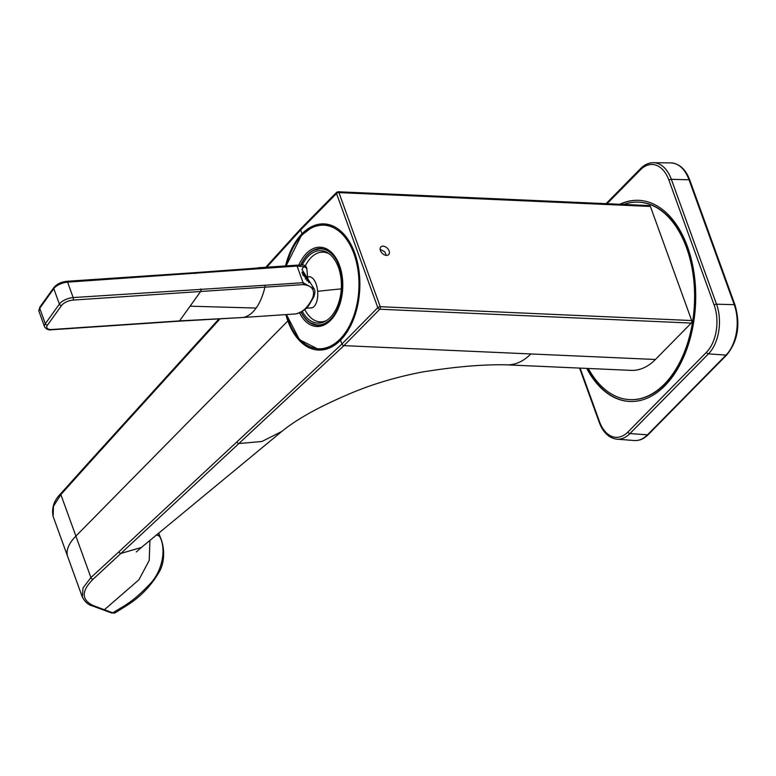 <?xml version="1.0" encoding="UTF-8"?>
<svg xmlns="http://www.w3.org/2000/svg" width="776" height="776" viewBox="0 0 776 776"><rect width="100%" height="100%" fill="white"/><g stroke="black" fill="none" stroke-linecap="round" stroke-linejoin="round"><path stroke-width="1.16" d="M506.582 364.836L631.121 370.375A69.549 42.438 -87.5 0 0 655.419 359.482L691.29 323.078L379.813 309.226L343.943 345.64A1.833 1.203 -135.4 0 1 341.944 344.03L236.893 441.884A1.833 1.232 -133 0 0 238.872 443.532L261.939 441.486L281.834 431.427C296.345 419.574 317.5 407.652 345.281 395.673C368.532 385.332 394.043 377.475 421.814 372.102C454.949 366.709 483.186 364.293 506.544 364.836A69.549 42.438 -87.5 0 0 506.544 364.836A69.549 42.438 -87.5 0 0 530.832 353.953L343.943 345.64L238.872 443.532A192119.451 22450.34 130.9 0 1 120.901 553.424L141.407 547.458L281.824 431.437M236.893 441.884A273185.737 166684.936 92.5 0 1 118.932 551.775A1.833 1.232 -133 0 0 120.901 553.424L93.072 579.226C81.092 591.244 81.276 600.081 93.634 605.726A3093.941 1831.632 103.1 0 0 104.401 609.723L138.904 579.798L149.215 560.427L149.923 540.3M266.789 267.196L300.632 229.929A1.833 1.203 -135.4 0 1 300.768 228.726A1.833 1.203 -135.4 0 1 300.778 228.716L336.648 192.302A1.833 1.203 -135.4 0 0 336.503 193.525L300.632 229.929L302.029 233.789A63.147 38.528 -87.5 0 0 285.529 265.935M650.395 206.445L338.918 192.603A1.833 1.115 -87.5 0 0 338.035 191.759L649.502 205.601A1.833 1.115 -87.5 0 1 650.395 206.445L691.697 320.546L380.23 306.704A1.833 0.815 160.1 0 0 377.805 307.626L341.944 344.03L340.548 340.179A63.147 38.528 92.5 0 1 318.48 350.063A63.147 38.528 92.5 0 1 301.175 342.284A63.147 38.528 92.5 0 1 287.847 320.934L75.893 536.09L90.918 577.587L83.022 587.917L82.334 597.074C85.059 602.05 88.416 604.999 92.402 605.91L111.56 612.972L115.11 612.827A10.806 4.336 58.7 0 0 115.12 612.827L126.789 605.542C140.146 597.171 150.854 586.142 158.896 572.445C163.949 564.705 165.899 549.864 160.089 536.711A3.657 1.639 -20 0 0 159.458 536.148L158.382 533.219M691.29 323.078A1.833 1.115 -87.5 0 0 691.697 320.546M103.198 609.897A1.833 1.474 110.2 0 0 104.401 609.723L112.763 612.798C127.06 604.194 133.453 601.119 149.089 584.891C163.047 571.087 166.51 547.875 159.458 536.148L156.325 534.936M285.859 314.61A63.147 38.528 -87.5 0 0 287.847 320.934M387.796 248.727A5.49 3.599 44.6 0 0 380.87 246.923A5.49 3.599 44.6 0 0 381.773 252.821A5.49 3.599 44.6 0 0 388.689 254.625A5.49 3.599 44.6 0 0 387.796 248.727M302.029 233.789A63.147 38.528 -87.5 0 1 324.096 223.895A63.147 38.528 -87.5 0 1 341.411 231.684A63.147 38.528 -87.5 0 1 354.729 253.034A63.147 38.528 92.5 0 1 340.548 340.179M111.56 612.972A1.833 1.474 110.2 0 0 112.763 612.798A10.806 4.336 58.7 0 0 115.11 612.827M67.725 556.712L53.108 516.35L53.466 506.253L60.867 494.593L75.893 536.09A54.912 24.386 -19.9 0 0 67.725 556.712L82.324 597.045M386.409 255.401L384.76 251.802L380.143 249.339M339.975 268.05A38.072 23.231 -87.5 0 0 320.954 248.863A38.072 23.231 -87.5 0 0 300.865 264.985M301.107 312.03A38.072 23.231 -87.5 0 0 317.568 324.921A38.072 23.231 -87.5 0 0 338.22 307.519M302.262 311.341A36.239 22.116 -87.5 0 0 325.319 321.235A36.239 22.116 -87.5 0 0 338.161 304.347A36.239 22.116 -87.5 0 0 328.345 253.219A36.239 22.116 -87.5 0 0 302.242 264.994M302.087 272.871A8.235 2.949 -120.9 0 1 302.892 273.404A8.235 2.949 -120.9 0 1 304.192 274.578A8.235 2.949 -120.9 0 1 308.926 282.726M307.199 281.077L306.219 278.371L302.562 274.491M306.219 278.371L305.259 278.943M586.763 368.406A100.667 61.42 -87.5 0 0 602.137 389.048A100.667 61.42 -87.5 0 0 629.734 401.464A100.667 61.42 -87.5 0 0 692.784 327.239A100.667 61.42 -87.5 0 0 666.283 212.74A100.667 61.42 -87.5 0 0 638.677 200.324A100.667 61.42 -87.5 0 0 619.762 204.282M588.315 368.474A98.833 60.305 -87.5 0 0 602.719 387.447A98.833 60.305 -87.5 0 0 629.821 399.63A98.833 60.305 -87.5 0 0 691.726 326.754A98.833 60.305 -87.5 0 0 665.701 214.341A98.833 60.305 -87.5 0 0 638.6 202.158A98.833 60.305 -87.5 0 0 623.826 204.466M38.984 311.37L39.848 307.112A1.833 1.377 -144.4 0 0 39.741 308.285A10.98 4.879 -19.9 0 0 38.984 311.37L44.572 326.793A10.98 4.879 -19.9 0 1 45.318 323.699L39.741 308.285L53.796 288.672A10.98 4.879 -19.9 0 1 67.59 282.154L297.062 266.061L306.258 266.925L306.811 268.447L303.785 266.41L302.01 269.582L314.251 288.982L303.086 282.687A1.833 0.892 86.1 0 1 303.193 284.598C311.952 285.568 315.153 289.894 312.796 297.577A62.235 30.303 86.1 0 1 295.821 313.931A1.833 1.6 78.9 0 0 295.995 313.911L295.995 313.911C308.615 309.537 308.45 305.288 313.766 297.024A1.833 1.203 -154.6 0 1 312.796 297.577M307.859 279.961L306.811 268.447M195.193 273.55A1.833 0.892 -93.9 0 0 194.369 272.696L66.765 281.3A1.833 0.892 -93.9 0 1 67.59 282.154L73.167 297.567A1.833 0.892 86.1 0 1 73.022 300.089L303.193 284.598M305.298 275.839A11.718 4.2 59.1 0 0 301.961 272.085M295.995 313.911L243.131 317.491A1.833 0.892 -93.9 0 0 243.189 317.481L295.821 313.931A1.833 0.892 86.1 0 1 295.772 313.94A1.833 0.892 86.1 0 1 295.714 313.94M243.131 317.491L179.111 321.177A1.833 0.892 -93.9 0 0 179.547 320.895L190.091 306.19L256.129 308.062A62.235 30.303 -93.9 0 1 243.189 317.481L179.547 320.895L51.934 329.499A9.147 4.064 -19.9 0 1 47.472 325.134L61.537 305.531A9.147 4.064 -19.9 0 1 73.022 300.089M341.295 288.885A62.235 1.824 175.2 0 0 317.646 291.32A15.646 7.624 86.1 0 1 311.137 307.975A15.646 7.624 86.1 0 1 310.313 307.936M308.217 276.886A15.646 7.624 86.1 0 1 309.032 276.741A15.646 7.624 86.1 0 1 313.077 278.681A15.646 7.624 -93.9 0 1 317.646 291.32M530.832 353.953L655.419 359.482M53.108 516.35C51.429 507.902 54.048 500.258 60.965 493.429A1.833 1.164 42.1 0 0 60.867 494.593L87.494 464.94A1.833 1.164 42.2 0 1 87.591 463.776L87.591 463.776A1.833 1.164 42.2 0 0 87.591 463.776L200.334 339.461A1.833 1.164 42.2 0 0 200.247 340.625L219.967 318.887M379.813 309.226A1.833 1.115 -87.5 0 0 380.23 306.704L338.918 192.603A1.833 0.815 160.1 0 0 336.503 193.525L377.805 307.626A1.833 1.203 -135.4 0 0 379.813 309.226M118.932 551.775L90.918 577.587A1.833 1.232 -132.9 0 0 93.072 579.226M120.872 553.453A1.833 1.232 -133 0 1 118.893 551.814M93.634 605.726A1.833 1.465 110.4 0 1 92.402 605.91M87.494 464.94A268206.61 163643.957 92.5 0 1 200.247 340.625M87.572 463.796A1.833 1.164 42.2 0 0 87.552 463.815A1.833 1.164 42.2 0 0 87.455 464.979M329.334 251.521A38.072 23.231 -87.5 0 0 321.516 248.883A38.072 23.231 -87.5 0 0 321.225 248.873M317.84 324.931A38.072 23.231 -87.5 0 0 318.131 324.95A38.072 23.231 -87.5 0 0 326.162 323.02M304.784 309.469A34.872 21.282 -87.5 0 0 326.424 320.595M329.383 253.956A34.872 21.282 -87.5 0 0 305.385 265.77M300.719 264.994A38.441 23.455 92.5 0 1 321.099 248.504C333.796 250.687 340.906 262.598 342.449 284.229C343.186 306.248 330.334 326.677 317.685 325.299A38.441 23.455 92.5 0 1 300.972 312.097M298.896 265.053A39.683 24.211 92.5 0 1 325.755 248.504A39.683 24.211 92.5 0 1 342.779 284.161A39.683 24.211 92.5 0 1 326.735 323.534A39.683 24.211 92.5 0 1 299.488 312.825M310.953 323.02L317.84 325.299A38.441 23.455 92.5 0 1 306.375 319.499M286.257 265.887A61.857 37.743 92.5 0 1 328.151 225.767A61.857 37.743 92.5 0 1 358.968 282.774A61.857 37.743 92.5 0 1 329.402 346.639A61.857 37.743 92.5 0 1 286.596 314.552M309.323 253.267A38.441 23.455 92.5 0 1 321.254 248.504L314.193 250.173M330.586 347.473A62.778 38.305 92.5 0 1 319.227 349.733L322.641 349.889M286.101 265.896L301.447 235.312L312.621 226.864L324.814 224.293A62.778 38.305 92.5 0 1 335.921 227.552M580.118 368.105L599.46 421.562A34.154 20.836 -87.5 0 0 627.968 431.97L706.49 352.255A34.154 20.836 -87.5 0 0 714.163 305.123L668.951 180.226A34.154 20.836 -87.5 0 0 640.452 169.818L607.055 203.719M640.452 169.818A1.833 1.203 -135.4 0 1 640.588 168.605L606.046 203.671M599.46 421.562A1.833 0.815 160.1 0 0 599.188 422.241L579.585 368.086M599.188 422.241C603.049 432.484 608.956 438.13 616.92 439.177A35.977 21.951 -87.5 0 0 629.937 433.571L708.459 353.866A35.977 21.951 -87.5 0 0 716.539 304.202L671.327 179.304A35.977 21.951 -87.5 0 0 653.431 162.698C648.746 162.718 644.468 164.687 640.588 168.605M627.968 431.97A1.833 1.203 44.6 0 0 629.937 433.571L647.494 434.832A36.559 22.3 92.5 0 1 634.273 440.525L616.92 439.177M706.49 352.255A1.833 1.203 44.6 0 0 708.459 353.866L726.016 355.117L647.494 434.832A1.833 1.203 -135.4 0 0 648.28 434.57C644.051 438.838 639.375 440.826 634.273 440.525M714.163 305.123A1.833 0.815 -19.9 0 1 716.539 304.202L734.232 304.667A36.559 22.3 92.5 0 1 726.016 355.117A1.833 1.203 -135.4 0 0 726.802 354.865L648.28 434.57M668.951 180.226A1.833 0.815 -19.9 0 1 671.327 179.304L689.02 179.77L734.232 304.667A1.833 0.815 160.1 0 1 735.017 305.026C740.614 324.552 737.869 341.168 726.802 354.865M587.189 368.425A100.667 61.42 -87.5 0 0 602.574 389.067A100.667 61.42 -87.5 0 0 629.947 401.473M638.89 200.334A100.667 61.42 -87.5 0 0 620.199 204.301M653.431 162.698L670.833 162.892A36.559 22.3 92.5 0 1 689.02 179.77A1.833 0.815 160.1 0 1 689.806 180.139L735.017 305.026M630.025 399.64A98.833 60.305 -87.5 0 0 630.257 399.65A98.833 60.305 -87.5 0 0 692.153 326.774A98.833 60.305 -87.5 0 0 666.128 214.36A98.833 60.305 -87.5 0 0 639.036 202.177A98.833 60.305 -87.5 0 0 638.793 202.167M258.01 267.788L296.18 265.217A1.833 0.892 -93.9 0 1 296.238 265.208A1.833 0.892 -93.9 0 1 297.062 266.061L303.086 282.687L264.8 285.267A1.833 0.892 86.1 0 1 264.917 287.178A62.235 30.303 -93.9 0 1 256.129 308.062M258.777 268.642A1.833 0.892 -93.9 0 0 257.952 267.788A1.833 0.892 -93.9 0 0 257.894 267.798M39.848 307.112L53.913 287.498A1.833 1.377 -144.4 0 0 53.796 288.672L59.383 304.095A10.98 4.879 -19.9 0 1 73.167 297.567L264.8 285.267M194.369 272.696L296.238 265.208C305.957 264.888 302.407 264.8 305.434 265.809L306.258 266.915M200.78 288.963A1.833 0.892 86.1 0 1 200.635 291.485L190.091 306.19M179.111 321.177L51.497 329.781A1.833 0.892 -93.9 0 0 51.934 329.499M47.472 325.134A1.833 1.377 35.6 0 1 45.318 323.699L59.383 304.095A1.833 1.377 35.6 0 0 61.537 305.531M136.285 551.959L141.407 547.458M200.334 339.461L218.948 318.946M265.761 267.264L300.768 228.726M60.965 493.429L87.591 463.776M338.035 191.759L336.648 192.302M158.692 532.957L160.079 536.682M321.516 248.883L320.954 248.863M318.131 324.95L317.568 324.921M286.431 314.571L299.497 339.704L319.237 349.733M324.814 224.293L328.219 224.448M302.068 272.774L302.892 273.404M670.833 162.892C679.359 163.503 685.683 169.246 689.806 180.139M313.766 297.024C315.095 293.25 315.26 290.573 314.251 288.982M311.952 307.82L306.142 308.217M309.857 276.78L307.771 276.916M66.765 281.3C61.207 281.93 56.92 283.997 53.913 287.498M51.497 329.781C48.675 330.295 46.356 329.296 44.572 326.793"/></g></svg>
